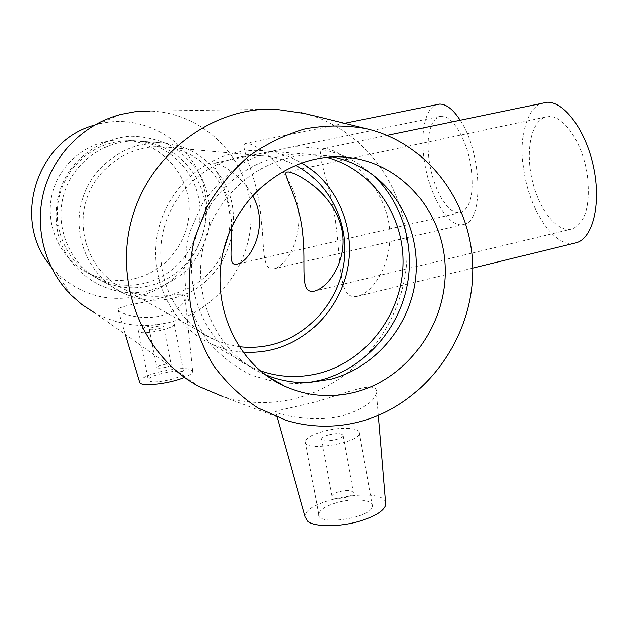 <?xml version="1.0" encoding="UTF-8"?>
<svg xmlns="http://www.w3.org/2000/svg" width="628" height="628" viewBox="0 0 628 628"><rect width="100%" height="100%" fill="white"/><g stroke="black" fill="none" stroke-linecap="round" stroke-linejoin="round"><path stroke-width="0.47" stroke-dasharray="3.14 2.35" d="M549.257 116.549L545.583 117.051C530.88 121.173 525.102 151.442 532.269 180.856C539.209 210.349 557.79 233.467 572.406 228.882C585.532 222.877 590.524 205.105 587.384 175.573C583.106 144.024 564.242 115.67 549.257 116.549M231.583 227.43C232.643 194.688 211.094 164.12 213.92 163.202L215.114 163.123C221.229 164.018 241.976 175.502 252.535 195.536M441.633 116.266L439.404 116.565L435.267 119.037L431.931 123.842L429.544 130.687L428.21 139.204L427.974 148.938L428.83 159.41L430.745 170.117L433.61 180.55L437.292 190.206L441.625 198.613L446.398 205.364L451.399 210.082L456.36 212.492L461.038 212.429C470.859 207.656 474.164 192.309 470.961 166.381C466.934 139.589 452.521 115.544 441.633 116.266M574.353 243.224C554.1 247.456 529.459 210.443 523.831 170.667C518.524 137.909 526.437 107.098 542.906 102.859M325.398 148.53L322.714 148.812C314.212 152.321 331.655 185.833 336.043 225.947C341.389 265.809 338.28 301.589 358.337 296.126C376.51 290.811 397.971 253.06 386.926 214.525C375.937 175.424 338.877 149.582 325.398 148.53M460.12 120.136C482.1 152.478 484.031 221.37 464.155 224.298C449.593 229.353 429.913 197.592 424.567 162.817C419.63 134.18 424.881 107.412 437.112 104.436M246.945 143.349L245.352 143.514C239.425 145.994 255.981 173.823 260.016 207.86C264.914 241.811 260.228 272.309 274.428 268.674C287.875 264.851 305.64 232.886 296.549 199.9C287.585 166.459 256.828 144.134 246.945 143.349M148.718 285.983C132.893 289.508 117.538 287.93 102.662 281.258C71.647 267.136 54.079 229.322 63.577 195.363C72.809 161.333 107.302 137.72 141.222 141.308C176.138 144.715 204.249 175.353 205.725 210.09C207.476 244.81 182.622 278.228 148.718 285.983M172.692 298.237C155.815 302.06 139.44 300.42 123.559 293.315C90.463 278.275 71.71 237.729 81.915 201.243C91.829 164.685 128.756 139.314 164.936 143.153C187.521 145.908 205.537 156.372 218.999 174.521C251.804 217.319 225.68 287.53 172.692 298.237M165.714 367.262C169.058 366.375 170.871 365.512 171.146 364.687C171.648 362.568 156.749 365.425 156.906 367.427C157.557 368.448 160.493 368.393 165.714 367.262M158.091 328.813C161.459 327.957 163.288 327.164 163.586 326.427C164.136 324.543 149.166 327.4 149.276 329.158C149.904 330.038 152.839 329.928 158.091 328.813M160.603 330.375C147.439 333.17 140.083 333.46 138.529 331.239C138.325 326.827 175.62 319.723 174.301 324.417C173.579 326.246 169.011 328.232 160.603 330.375M170.353 379.602C178.69 377.349 183.195 375.175 183.855 373.056C185.009 367.592 147.925 374.728 148.294 379.909C149.919 382.554 157.275 382.452 170.353 379.602M338.845 491.708C334.583 493.019 332.267 494.487 331.898 496.112C330.917 500.901 353.548 497.478 353.423 492.847C352.19 490.154 347.331 489.777 338.845 491.708M328.554 434.906C337.103 433.014 341.97 433.241 343.147 435.596C343.171 439.686 320.406 443.211 321.497 438.948C321.905 437.504 324.252 436.162 328.554 434.906M323.012 431.46C312.242 434.576 306.323 437.952 305.271 441.602C302.382 452.254 359.577 443.431 359.412 433.202C360.668 427.456 340.007 426.593 323.012 431.46M335.996 502.879C325.343 506.176 319.55 509.928 318.616 514.144C316.08 526.476 372.828 517.974 372.349 506.05C373.425 499.393 352.787 497.737 335.996 502.879M385.553 502.212C381.274 485.891 303.379 500.076 305.192 516.852M139.377 381.824C140.272 378.551 147.109 375.214 159.889 371.815C179.522 367.545 190.465 367.451 192.71 371.548C192.349 373.252 189.593 375.191 184.467 377.365M118.347 310.413C121.565 314.314 142.587 320.437 160.823 315.845C176.013 310.97 184.106 305.09 185.095 298.214C186.069 289.469 165.133 297.162 144.785 302.107C128.559 304.894 119.563 307.265 117.797 309.219L118.347 310.413M277.882 413.043C286.078 416.364 319.04 422.55 344.521 415.218C363.871 408.679 374.492 401.19 376.392 392.759C378.77 378.606 343.116 394.313 311.237 403.058L275.464 411.152L277.882 413.043M275.229 109.225L150.225 111.085C202.907 112.64 247.04 156.749 250.815 208.284C255.086 259.788 219.109 310.57 168.697 322.596C142.956 328.507 118.276 325.241 94.647 312.783L198.856 386.416M304.486 113.448C366.642 129.706 409.338 191.564 407.093 256.303C405.123 321.081 359.122 381.573 297.358 397.995C272.419 404.503 247.565 404.024 222.814 396.543L285.881 420.273M94.436 125.192L97.646 124.281C144.699 111.674 194.672 143.49 204.516 189.727C215.106 235.783 184.279 285.701 137.964 296.259C107.098 302.57 80.015 294.76 56.716 272.835L50.53 265.864M134.455 278.691C119.257 282.035 104.515 280.504 90.236 274.091C60.469 260.526 43.615 224.337 52.697 191.878C61.52 159.347 94.569 136.771 127.123 140.217C160.635 143.474 187.694 172.818 189.146 206.086C190.865 239.346 167.001 271.32 134.455 278.691M143.828 283.479C128.214 286.941 113.071 285.379 98.392 278.801C76.012 267.685 62.541 249.552 57.988 224.392C55.264 203.166 60.508 184.106 73.735 167.229C90.55 147.902 111.431 139.133 136.378 140.931C170.816 144.291 198.574 174.482 200.034 208.716C201.776 242.942 177.261 275.857 143.828 283.479M149.637 290.591C108.448 301.322 62.423 270.77 56.85 226.802C53.898 203.817 59.582 183.188 73.908 164.913C88.43 148.475 108.322 138.317 129.674 136.245C143.945 136.339 157.495 139.377 170.306 145.358C182.246 152.879 192.105 162.511 199.892 174.262C209.791 193.573 212.288 213.85 207.373 235.084C202.734 248.453 195.622 260.337 186.053 270.746C175.306 279.939 163.162 286.549 149.637 290.591M223.254 251.679C212.711 273.965 195.606 288.221 171.954 294.454C156.144 298.025 140.79 296.542 125.89 290.01C94.122 275.904 76.019 237.156 85.777 202.294C95.244 167.362 130.687 143.208 165.243 147.172C206.714 150.814 237.125 193.848 228.616 234.425M238.993 346.632L226.386 344.066L214.266 339.662C174.38 322.101 151.607 272.434 164.214 227.399C176.452 182.261 221.511 151.018 264.851 156.05C275.598 157.251 285.748 160.289 295.301 165.164M242.761 352.065C231.834 351.217 221.346 348.501 211.306 343.924C169.748 325.202 146.136 273.211 159.324 226.072C172.143 178.823 219.125 146.002 264.498 150.893C277.725 152.274 290.05 156.254 301.471 162.825M260.306 370.803L252.213 367.521C206.847 347.166 181.06 289.869 195.646 237.714C209.831 185.456 261.413 149.134 310.899 154.496L326.489 157.33M308.984 382.507L297.947 383.582L278.542 382.703M277.333 382.531L251.388 375.191C235.013 367.058 220.679 355.919 208.394 341.773C197.687 326.191 190.174 308.905 185.864 289.924C183.604 270.448 184.922 251.09 189.813 231.85L201.753 204.971C212.704 188.573 226.056 174.835 241.819 163.767C258.548 154.59 276.116 148.938 294.508 146.819C312.893 146.819 330.43 150.312 347.127 157.306M347.151 157.314L358.517 163.743L373.173 175.173M265.04 374.571L262.473 373.44C216.181 352.693 189.852 294.069 204.791 240.65C219.321 187.12 272.05 149.919 322.549 155.399L332.518 156.906M545.583 117.051L287.184 171.907M572.406 228.882L314.934 291M439.404 116.565L213.92 163.194M461.038 212.429L237.415 264.05M387.123 135.373L322.714 148.812M472.758 268.109L358.337 296.126M344.521 123.308L245.352 143.514M464.155 224.298L274.428 268.674M164.936 143.153L141.222 141.308M123.559 293.315L102.662 281.258M149.276 329.158L156.906 367.427M163.586 326.427L171.146 364.687M138.529 331.239L148.294 379.909M174.301 324.417L183.855 373.056M353.423 492.847L343.147 435.596M331.898 496.112L321.497 438.948M372.349 506.05L359.412 433.202M318.616 514.144L305.271 441.602M192.71 371.548L185.103 298.214M125.286 334.434L117.789 309.219M378.291 415.43L376.392 392.759M277.168 417.235L275.457 411.152M56.716 272.835L70.831 294.822M97.646 124.281L120.529 114.453M136.378 140.931L127.123 140.217M98.392 278.801L90.236 274.091M57.988 224.392L56.85 226.802M73.735 167.229L73.908 164.913M264.851 156.05L165.243 147.172M214.266 339.662L125.89 290.01M310.899 154.496L264.498 150.893M252.213 367.521L211.306 343.924M367.49 171.209L358.517 163.743M309.274 382.491L297.947 383.582M342.778 156.976L322.549 155.399M267.324 376.235L262.473 373.44"/><path stroke-width="0.94" d="M288.385 171.946C299.101 173.391 331.647 193.212 340.706 224.855C349.922 256.224 330.218 286.501 314.934 291C298.638 295.176 306.802 265.707 302.735 233.137C299.894 199.877 282.184 174.325 286.376 172.08L288.385 171.946M252.535 195.536C269.993 224.667 251.294 261.075 237.415 264.05C227.422 266.876 232.399 249.088 231.583 227.43M387.123 135.373L547.106 102.246C564.439 101.477 586.089 130.757 593.617 167.456C601.334 204.131 592.879 238.012 576.449 242.714L574.353 243.224M344.521 123.308L439.655 104.075C446.327 104.107 453.149 109.46 460.12 120.136M277.168 417.235L305.192 516.852L307.987 521.46C315.256 527.245 340.266 527.128 360.315 520.981C375.638 516.114 384.116 510.697 385.765 504.724L385.553 502.212M184.467 377.365C170.337 383.504 142.658 386.864 139.84 382.837L125.286 334.434M94.647 312.783L82.119 304.682L70.831 294.822C44.721 268.454 33.967 227.477 44.093 190.574C54.298 153.695 84.552 123.897 120.529 114.453L135.295 111.698L150.225 111.085M222.814 396.543L198.856 386.416C143.6 356.861 113.464 284.751 131.715 219.235C149.59 153.617 212.507 106.76 275.229 109.225L304.486 113.448M50.53 265.864C11.437 220.459 36.487 140.405 94.436 125.192M228.616 234.425L223.254 251.679M295.301 165.164C329.472 182.717 349.246 222.838 344.066 261.884C338.924 300.938 309.439 335.203 272.018 344.639C261.115 347.355 250.101 348.022 238.993 346.632M301.471 162.825C335.737 182.717 354.545 224.62 348.312 264.741C342.095 304.863 311.496 339.67 272.913 349.458C262.983 351.955 252.935 352.818 242.761 352.065M326.489 157.33C372.961 169.693 405.044 216.566 403.043 265.872C401.253 315.185 365.991 361.076 319.393 373.213C299.438 378.307 279.743 377.507 260.306 370.803M373.173 175.173C403.906 203.872 416.442 250.305 405.712 292.35C394.871 334.371 361.469 369.295 320.641 380.113L308.984 382.507M278.542 382.703L277.333 382.531M332.518 156.906C345.102 159.504 356.759 164.269 367.49 171.209C403.765 194.845 422.487 241.529 414.668 285.716C406.826 329.904 373.173 368.016 331.034 379.163L309.274 382.491C293.983 383.159 279.232 380.513 265.04 374.571M356.021 391.935C331.513 398.293 307.681 396.362 284.531 386.157C236.238 364.57 208.763 303.089 224.463 246.961C239.731 190.708 294.917 151.607 347.574 157.345C401.826 162.778 443.855 212.146 445.189 267.905C446.924 323.656 408.459 377.97 356.021 391.935M361.218 421.317C335.996 428.139 310.884 427.786 285.881 420.273L258.084 407.98C240.854 396.629 225.931 382.397 213.324 365.292C202.381 346.837 194.743 326.772 190.402 305.09C188.125 282.938 189.483 260.848 194.452 238.836L206.667 207.585C217.892 188.125 231.779 171.146 248.311 156.655C266.013 143.938 285.002 134.667 305.271 128.834C325.838 125.121 346.161 125.058 366.234 128.654C430.094 143.529 474.564 206.683 472.719 273.675C471.188 340.69 424.293 403.953 361.218 421.317M287.184 171.907L286.376 172.08M576.449 242.714L472.758 268.109M385.765 504.724L378.291 415.43M347.574 157.345L342.778 156.976M284.531 386.157L267.324 376.235M366.234 128.654L301.048 112.6"/></g></svg>

